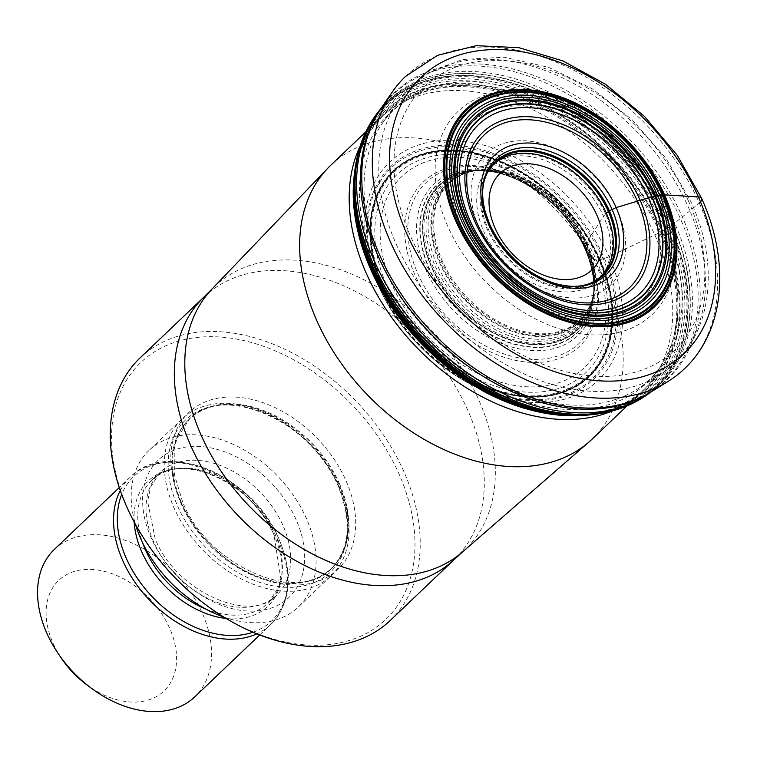 <?xml version="1.0" encoding="UTF-8"?>
<svg xmlns="http://www.w3.org/2000/svg" width="757" height="757" viewBox="0 0 757 757"><rect width="100%" height="100%" fill="white"/><g stroke="black" fill="none" stroke-linecap="round" stroke-linejoin="round"><path stroke-width="0.57" stroke-dasharray="3.79 2.84" d="M405.601 76.372A202.015 140.84 46.4 0 1 699.336 203.094L672.348 225.056L662.82 231.065L609.092 256.803L599.629 259.925A141.578 98.703 -133.6 0 1 545.617 395.92A141.578 98.703 -133.6 0 1 383.222 287.329A141.578 98.703 46.4 0 1 437.234 151.334A141.578 98.703 46.4 0 1 599.629 259.925L596.327 260.086L594.065 259.263L587.508 252.176L584.716 247.899L586.599 242.571L603.499 216.303L606.319 213.114M699.336 203.094A202.015 140.84 -133.6 0 1 684.29 368.896M649.288 200.946A123.098 85.815 -133.6 0 1 602.335 319.189A123.098 85.815 -133.6 0 1 461.136 224.763A123.098 85.815 46.4 0 1 508.098 106.529A123.098 85.815 46.4 0 1 649.288 200.946M662.574 199.261A140.48 97.937 -133.6 0 1 608.988 334.197A140.48 97.937 -133.6 0 1 447.851 226.447A140.48 97.937 46.4 0 1 501.437 91.512A140.48 97.937 46.4 0 1 662.574 199.261M612.366 410.947A189.288 131.964 46.4 0 0 641.52 392.069A189.288 131.964 46.4 0 0 657.53 371.886A189.288 131.964 46.4 0 0 655.619 236.704A189.288 131.964 46.4 0 0 401.324 102.961A189.288 131.964 46.4 0 0 380.393 117.969A189.288 131.964 46.4 0 0 360.124 146.177M591.983 439.259A189.288 131.964 46.4 0 0 606.083 283.894A189.288 131.964 46.4 0 0 330.856 165.168M140.168 357.815A181.33 126.419 -133.6 0 1 403.831 471.564A181.33 126.419 -133.6 0 1 390.328 620.39M147.587 544.046A177.517 123.76 -133.6 0 1 127.602 508.165A177.517 123.76 -133.6 0 1 195.315 337.66A177.517 123.76 -133.6 0 1 398.93 473.816A177.517 123.76 -133.6 0 1 374.128 628.793A177.517 123.76 -133.6 0 1 204.674 603.963M331.273 575.594A108.166 75.407 -133.6 0 0 339.325 486.817A108.166 75.407 46.4 0 0 182.049 418.971A108.166 75.407 46.4 0 0 173.996 507.748A108.166 75.407 -133.6 0 0 331.273 575.594L298.249 607.057A108.166 75.407 -133.6 0 1 223.684 616.993M182.049 418.971L149.025 450.434A108.166 75.407 46.4 0 1 306.301 518.28A108.166 75.407 -133.6 0 1 298.249 607.057M149.025 450.434A108.166 75.407 46.4 0 0 135.503 524.421M54.343 549.431A101.798 70.969 -133.6 0 1 202.356 613.293A101.798 70.969 -133.6 0 1 194.776 696.847M61.591 658.543A76.353 53.227 -133.6 0 1 52.999 643.109A76.353 53.227 -133.6 0 1 82.125 569.775A76.353 53.227 -133.6 0 1 169.7 628.338A76.353 53.227 -133.6 0 1 159.036 694.992A76.353 53.227 -133.6 0 1 86.147 684.319M651.607 391.596A197.993 138.039 -133.6 0 0 682.294 216.786A197.993 138.039 46.4 0 0 532.824 75.104A197.993 138.039 46.4 0 0 381.348 107.92M651.143 391.889A197.539 137.717 -133.6 0 0 680.288 218.413A197.539 137.717 46.4 0 0 532.218 77.441A197.539 137.717 46.4 0 0 381.036 108.374M380.336 109.292A196.46 136.97 46.4 0 1 530.723 84.15A196.46 136.97 46.4 0 1 674.657 223.097A196.46 136.97 -133.6 0 1 650.187 392.542M648.295 393.914A196.129 136.733 -133.6 0 0 672.585 224.857A196.129 136.733 46.4 0 0 529.711 86.468A196.129 136.733 46.4 0 0 379.617 110.21M379.531 110.314A196.091 136.705 46.4 0 1 529.597 86.724A196.091 136.705 46.4 0 1 672.348 225.056A196.091 136.705 -133.6 0 1 648.181 394M610.473 411.439A195.505 136.298 -133.6 0 0 670.598 226.362A195.505 136.298 46.4 0 0 503.84 80.583A195.505 136.298 46.4 0 0 359.537 148.041M358.335 152.299A195.391 136.222 46.4 0 1 501.314 80.223A195.391 136.222 46.4 0 1 670.371 226.504A195.391 136.222 -133.6 0 1 606.168 412.442M598.872 413.767A195.325 136.175 -133.6 0 0 670.229 226.598A195.325 136.175 46.4 0 0 497.16 79.447A195.325 136.175 46.4 0 0 356.651 159.519M355.96 163.2A194.833 135.825 46.4 0 1 495.021 80.034A194.833 135.825 46.4 0 1 669.311 227.157A194.833 135.825 -133.6 0 1 595.163 414.278M590.574 414.798A193.764 135.087 -133.6 0 0 667.343 228.359A193.764 135.087 46.4 0 0 492.343 81.718A193.764 135.087 46.4 0 0 355.213 167.761M354.673 171.517A192.704 134.349 46.4 0 1 490.139 83.431A192.704 134.349 46.4 0 1 665.431 229.513A192.704 134.349 -133.6 0 1 586.789 415.158M578.31 415.688A191.228 133.317 -133.6 0 0 662.82 231.065A191.228 133.317 46.4 0 0 485.407 85.494A191.228 133.317 46.4 0 0 353.746 179.967M353.292 187.641A190.802 133.024 46.4 0 1 481.338 85.636A190.802 133.024 46.4 0 1 662.12 231.462A190.802 133.024 -133.6 0 1 570.617 415.754M523.863 408.146A189.903 132.39 -133.6 0 0 660.766 232.181A189.903 132.39 46.4 0 0 458.382 85.503A189.903 132.39 46.4 0 0 358.638 234.717M370.637 269.293A189.136 131.86 46.4 0 1 442.788 87.623A189.136 131.86 46.4 0 1 659.735 232.692A189.136 131.86 -133.6 0 1 649.894 383.619A189.136 131.86 -133.6 0 1 504.645 401.238M375.652 279.891L378.434 286.032C399.488 331.102 432.115 364.836 476.295 387.234A150.908 105.214 -133.6 0 0 598.655 379.891A150.908 105.214 -133.6 0 0 609.092 256.803A150.908 105.214 46.4 0 0 437.215 140.906A150.908 105.214 46.4 0 0 377.223 283.241A150.908 105.214 46.4 0 0 378.424 286.014A150.908 105.214 -133.6 0 0 476.295 387.234L479.56 388.956M604.531 258.667A146.99 102.469 -133.6 0 1 548.456 399.857A146.99 102.469 -133.6 0 1 379.863 287.111A146.99 102.469 46.4 0 1 435.937 145.931A146.99 102.469 46.4 0 1 604.531 258.667M603.178 259.093A145.628 101.523 46.4 0 0 436.146 147.397A145.628 101.523 46.4 0 0 380.591 287.282A145.628 101.523 -133.6 0 0 547.633 398.977A145.628 101.523 -133.6 0 0 603.178 259.093M600.169 259.831A142.25 99.167 -133.6 0 1 545.911 396.469A142.25 99.167 -133.6 0 1 382.749 287.357A142.25 99.167 46.4 0 1 437.007 150.728A142.25 99.167 46.4 0 1 600.169 259.831M599.875 259.888A141.89 98.921 46.4 0 0 437.13 151.059A141.89 98.921 46.4 0 0 383.004 287.348A141.89 98.921 -133.6 0 0 545.75 396.176A141.89 98.921 -133.6 0 0 599.875 259.888M599.847 259.888A141.852 98.893 -133.6 0 1 545.731 396.148A141.852 98.893 -133.6 0 1 383.023 287.338A141.852 98.893 46.4 0 1 437.139 151.088A141.852 98.893 46.4 0 1 599.847 259.888A141.824 98.874 46.4 0 0 437.149 151.107A141.824 98.874 46.4 0 0 383.042 287.338A141.824 98.874 -133.6 0 0 545.721 396.129A141.824 98.874 -133.6 0 0 599.828 259.897M599.468 259.954A141.389 98.571 46.4 0 0 437.3 151.504A141.389 98.571 46.4 0 0 383.373 287.31A141.389 98.571 -133.6 0 0 545.542 395.75A141.389 98.571 -133.6 0 0 599.468 259.954M599.412 259.963A141.304 98.514 -133.6 0 1 545.504 395.684A141.304 98.514 -133.6 0 1 383.43 287.3A141.304 98.514 46.4 0 1 437.338 151.58A141.304 98.514 46.4 0 1 599.412 259.963M598.891 260.02A140.622 98.041 46.4 0 0 437.593 152.166A140.622 98.041 46.4 0 0 383.95 287.234A140.622 98.041 -133.6 0 0 545.248 395.097A140.622 98.041 -133.6 0 0 598.891 260.02M596.327 260.086A136.856 95.41 -133.6 0 1 544.122 391.539A136.856 95.41 -133.6 0 1 387.149 286.572A136.856 95.41 46.4 0 1 439.353 155.119A136.856 95.41 46.4 0 1 596.327 260.086M594.065 259.263A132.144 92.127 46.4 0 0 442.504 157.91A132.144 92.127 46.4 0 0 392.098 284.831A132.144 92.127 -133.6 0 0 543.658 386.184A132.144 92.127 -133.6 0 0 594.065 259.263M588.217 252.97A113.351 79.031 -133.6 0 1 544.983 361.855A113.351 79.031 -133.6 0 1 414.959 274.914A113.351 79.031 46.4 0 1 458.203 166.029A113.351 79.031 46.4 0 1 588.217 252.97M587.508 252.176A111.005 77.394 46.4 0 0 460.18 167.023A111.005 77.394 46.4 0 0 417.836 273.656A111.005 77.394 -133.6 0 0 545.163 358.799A111.005 77.394 -133.6 0 0 587.508 252.176M585.615 249.829A104.438 72.804 -133.6 0 1 545.778 350.131A104.438 72.804 -133.6 0 1 425.992 270.031A104.438 72.804 46.4 0 1 465.829 169.719A104.438 72.804 46.4 0 1 585.615 249.829M584.962 248.93A102.034 71.13 46.4 0 0 467.93 170.675A102.034 71.13 46.4 0 0 429.011 268.678A102.034 71.13 -133.6 0 0 546.043 346.933A102.034 71.13 -133.6 0 0 584.962 248.93M584.887 248.826A101.76 70.95 -133.6 0 1 546.071 346.574A101.76 70.95 -133.6 0 1 429.342 268.527A101.76 70.95 46.4 0 1 468.167 170.779A101.76 70.95 46.4 0 1 584.887 248.826M584.707 248.012A100.189 69.852 46.4 0 0 483.524 170.789A100.189 69.852 46.4 0 0 431.556 267.401A100.189 69.852 -133.6 0 0 528.5 344.246A100.189 69.852 -133.6 0 0 593.762 286.496A100.189 69.852 -133.6 0 0 584.707 248.012M584.716 247.899A100.038 69.748 -133.6 0 1 593.649 291.947A100.038 69.748 -133.6 0 1 525.708 343.593A100.038 69.748 -133.6 0 1 431.812 267.259A100.038 69.748 46.4 0 1 478.083 170.637L475.103 170.722A99.952 69.682 46.4 0 0 431.954 267.174A99.952 69.682 -133.6 0 0 524.147 343.176A99.952 69.682 -133.6 0 0 593.422 294.918L593.762 286.496C593.592 274.63 590.602 262.017 584.792 248.656C567.599 207.21 519.813 171.839 483.524 170.789L478.083 170.637A100.038 69.748 46.4 0 1 584.716 247.899M584.735 247.832A99.952 69.682 46.4 0 0 475.103 170.722L475.197 170.713A99.413 69.303 46.4 0 0 432.909 266.615A99.413 69.303 -133.6 0 0 524.26 342.145A99.413 69.303 -133.6 0 0 593.431 294.823L593.422 294.918A99.952 69.682 -133.6 0 0 584.735 247.832M584.858 247.378A99.413 69.303 -133.6 0 1 593.431 294.823L593.45 294.605A98.268 68.509 -133.6 0 1 524.525 339.94A98.268 68.509 -133.6 0 1 434.934 265.404A98.268 68.509 46.4 0 1 475.405 170.704L475.614 170.685A97.199 67.761 46.4 0 0 436.874 264.231A97.199 67.761 -133.6 0 0 524.79 337.821A97.199 67.761 -133.6 0 0 593.479 294.397L593.45 294.605A98.268 68.509 -133.6 0 0 585.142 246.385A98.268 68.509 46.4 0 0 475.405 170.704L475.197 170.713A99.413 69.303 46.4 0 1 584.858 247.378M585.435 245.419A97.199 67.761 -133.6 0 1 593.479 294.397L593.914 291.388A95.751 66.748 -133.6 0 1 526.635 335.247A95.751 66.748 -133.6 0 1 439.495 262.651A95.751 66.748 46.4 0 1 478.651 170.401L474.743 170.874A95.382 66.502 46.4 0 0 440.177 262.234A95.382 66.502 -133.6 0 0 524.535 334.064A95.382 66.502 -133.6 0 0 593.251 295.268L593.914 291.388A95.751 66.748 -133.6 0 0 585.842 244.123A95.751 66.748 46.4 0 0 478.651 170.401L475.614 170.685A97.199 67.761 46.4 0 1 585.435 245.419M585.965 243.773A95.382 66.502 -133.6 0 1 593.251 295.268L591.662 301.135A94.795 66.086 -133.6 0 1 521.213 331.859A94.795 66.086 -133.6 0 1 441.397 261.439A94.795 66.086 46.4 0 1 468.801 172.18L465.195 173.381A94.426 65.831 46.4 0 0 442.268 260.843A94.426 65.831 -133.6 0 0 519.094 330.232A94.426 65.831 -133.6 0 0 590.28 304.683L591.662 301.135A94.795 66.086 -133.6 0 0 586.287 243.101A94.795 66.086 46.4 0 0 468.801 172.18L474.743 170.874A95.382 66.502 46.4 0 1 585.965 243.773M586.599 242.571A94.426 65.831 -133.6 0 1 590.28 304.683L606.518 267.912A78.321 54.599 -133.6 0 1 547.443 288.994A78.321 54.599 -133.6 0 1 483.789 231.453A78.321 54.599 46.4 0 1 502.714 158.951C500.604 159.424 494.908 163.143 494.718 163.521A77.536 54.05 46.4 0 0 487.054 228.841A77.536 54.05 -133.6 0 0 601.56 275.662L606.518 267.912A78.321 54.599 -133.6 0 0 603.499 216.303A78.321 54.599 46.4 0 0 502.714 158.951L465.195 173.381A94.426 65.831 46.4 0 1 586.599 242.571M494.718 163.521A77.536 54.05 46.4 0 1 605.562 213.843A77.536 54.05 -133.6 0 1 601.56 275.662M492.495 165.584A77.517 54.04 46.4 0 0 487.83 228.112A77.517 54.04 -133.6 0 0 599.393 277.791M591.643 282.702A77.933 54.334 -133.6 0 1 489.211 226.532A77.933 54.334 46.4 0 1 487.215 173.088M486.95 173.618L486.959 173.599A78.009 54.39 46.4 0 0 486.95 173.618A78.009 54.39 46.4 0 0 489.325 226.381A78.009 54.39 -133.6 0 0 591.103 282.938A78.009 54.39 -133.6 0 1 591.103 282.938L591.122 282.929M590.971 282.995L590.99 282.986A78.018 54.39 -133.6 0 1 590.971 282.995A78.018 54.39 -133.6 0 1 489.325 226.371A78.018 54.39 46.4 0 1 486.883 173.741A78.018 54.39 46.4 0 0 486.883 173.741L486.893 173.722M486.183 175.283A78.028 54.4 46.4 0 0 489.334 226.352A78.028 54.4 -133.6 0 0 589.4 283.62M587.536 284.263A78.141 54.476 -133.6 0 1 489.448 226.182A78.141 54.476 46.4 0 1 485.455 177.119M484.896 178.709A78.16 54.495 46.4 0 0 489.467 226.144A78.16 54.495 -133.6 0 0 585.918 284.746M584.489 285.096A78.359 54.627 -133.6 0 1 489.599 225.889A78.359 54.627 46.4 0 1 484.471 180.109M489.703 224.422A79.911 55.715 46.4 0 0 489.826 224.697A79.911 55.715 -133.6 0 0 552.884 282.815M617.513 210.616A90.471 63.077 46.4 0 0 513.738 141.228A90.471 63.077 46.4 0 0 479.228 228.131A90.471 63.077 -133.6 0 0 583.004 297.52A90.471 63.077 -133.6 0 0 617.513 210.616M688.359 200.804A181.831 126.769 46.4 0 0 479.796 61.336A181.831 126.769 46.4 0 0 410.426 235.995A181.831 126.769 -133.6 0 0 618.999 375.463A181.831 126.769 -133.6 0 0 688.359 200.804M401.324 102.961L410.777 97.965C399.649 103.87 390.498 111.847 383.326 121.915L398.598 100.463A191.114 133.241 46.4 0 1 544.86 70.429A191.114 133.241 46.4 0 1 688.179 206.831A191.114 133.241 -133.6 0 1 659.886 374.724A191.114 133.241 -133.6 0 1 396.062 243.82A191.114 133.241 46.4 0 1 398.598 100.463L426.21 74.177L462.489 59.462L504.294 57.248L548.57 67.335L592.277 88.787L632.426 119.975L666.16 158.648L691.075 202.043C722.254 269.833 710.492 343.404 659.886 374.724L637.725 388.947A186.071 129.721 46.4 0 0 665.271 225.482A186.071 129.721 46.4 0 0 525.727 92.676A186.071 129.721 46.4 0 0 383.326 121.915A186.071 129.721 46.4 0 0 380.856 261.487A186.071 129.721 46.4 0 0 637.725 388.947C648.124 382.266 656.546 373.513 662.971 362.688A186.326 129.901 46.4 0 0 661.088 229.626A186.326 129.901 46.4 0 0 410.777 97.965A186.326 129.901 46.4 0 0 376.295 265.679A186.326 129.901 46.4 0 0 520.854 400.368A186.326 129.901 46.4 0 0 662.971 362.688L657.53 371.886M462.413 552.061A181.671 126.656 -133.6 0 0 478.907 400.245A181.671 126.656 46.4 0 0 211.913 289.117M204.239 296.772A181.33 126.419 46.4 0 1 467.902 410.521A181.33 126.419 -133.6 0 1 454.399 559.357M180.601 501.456A108.166 75.407 -133.6 0 1 221.867 397.567A108.166 75.407 -133.6 0 1 345.93 480.525A108.166 75.407 -133.6 0 1 304.664 584.423A108.166 75.407 -133.6 0 1 180.601 501.456M339.401 483.534A103.075 71.858 -133.6 0 1 331.717 568.138A103.075 71.858 -133.6 0 1 181.85 503.481A103.075 71.858 46.4 0 1 189.524 418.886L188.919 419.463A103.075 71.858 46.4 0 0 181.245 504.067A103.075 71.858 -133.6 0 0 331.112 568.715A103.075 71.858 -133.6 0 0 338.786 484.12A103.075 71.858 46.4 0 0 188.919 419.463C221.432 382.626 311.95 420.296 338.019 485.691C352.336 521.469 350.027 549.147 331.112 568.715L331.717 568.138C299.204 604.975 208.686 567.305 182.617 501.91L174.356 474.554L174.205 449.185L176.949 438.511L189.524 418.886A103.075 71.858 46.4 0 1 339.401 483.534M338.199 485.909A105.034 73.221 -133.6 0 1 298.135 586.798A105.034 73.221 -133.6 0 1 177.668 506.234A105.034 73.221 46.4 0 1 217.732 405.355A105.034 73.221 46.4 0 1 338.199 485.909M296.091 519.576A94.805 66.096 46.4 0 0 187.348 446.857A94.805 66.096 46.4 0 0 151.182 537.924A94.805 66.096 -133.6 0 0 259.925 610.634A94.805 66.096 -133.6 0 0 296.091 519.576M205.743 609.016A84.623 58.999 -133.6 0 0 268.461 602.922L278.652 587.025L280.838 578.726L274.006 535.029C252.535 481.102 177.857 450.368 151.722 480.383A84.623 58.999 46.4 0 1 274.763 533.458A84.623 58.999 -133.6 0 1 268.461 602.922L276.721 595.049C253.037 623.929 176.826 593.687 155.204 538.833L147.615 501.503L150.577 487.025L159.982 472.51A84.623 58.999 46.4 0 1 283.023 525.595A84.623 58.999 -133.6 0 1 276.721 595.049A84.623 58.999 -133.6 0 1 153.68 541.974A84.623 58.999 46.4 0 1 159.982 472.51L151.722 480.383A84.623 58.999 46.4 0 0 142.59 542.731M134.14 521.933A86.582 60.361 46.4 0 1 188.824 468.687A86.582 60.361 46.4 0 1 274.176 535.256A86.582 60.361 -133.6 0 1 226.106 618.469M252.942 632.218A99.848 69.606 -133.6 0 0 278.936 539.098A99.848 69.606 46.4 0 0 196.612 465.404A99.848 69.606 46.4 0 0 121.707 494.472M120.278 490.498A101.798 70.969 46.4 0 1 130.327 477.033A101.798 70.969 46.4 0 1 278.349 540.895A101.798 70.969 -133.6 0 1 270.769 624.449A101.798 70.969 -133.6 0 1 256.841 633.836M626.947 405.96L641.52 392.069M365.811 131.86L380.393 117.969M259.727 634.972L270.769 624.449C290.849 602.922 293.631 574.544 279.115 539.325C253.633 476.267 166.729 438.511 130.327 477.033L119.284 487.565"/><path stroke-width="1.14" d="M605.562 213.843L609.376 210.73L616.151 207.579L654.606 196.016A123.306 85.967 -133.6 0 1 607.568 314.458A123.306 85.967 -133.6 0 1 466.123 219.88A123.306 85.967 46.4 0 1 513.17 101.438A123.306 85.967 46.4 0 1 654.606 196.016L663.851 194.833L698.37 196.896A15.272 5.006 -23.9 0 1 699.336 203.094M405.601 76.372A202.015 140.84 46.4 0 0 392.287 92.013A202.015 140.84 46.4 0 0 390.565 242.183A202.015 140.84 -133.6 0 0 668.024 381.443A202.015 140.84 -133.6 0 0 684.29 368.896C724.969 330.96 730.543 262.064 701.625 198.381L677.269 155.336L644.604 116.531L605.695 84.387L562.943 60.92L518.923 47.691L476.248 45.675L437.546 55.337L405.601 76.372M360.124 146.177A189.288 131.964 46.4 0 0 366.293 273.334A189.288 131.964 46.4 0 0 612.366 410.947M365.811 131.86L330.856 165.168A189.288 131.964 46.4 0 0 327.895 168.12A189.288 131.964 46.4 0 0 316.757 320.523A189.288 131.964 46.4 0 0 588.889 442.079A189.288 131.964 46.4 0 0 591.983 439.259L626.947 405.96M454.399 559.357L390.328 620.39A181.33 126.419 -133.6 0 1 205.393 604.502A181.33 126.419 -133.6 0 1 147.085 543.299A181.33 126.419 -133.6 0 1 126.665 506.651A181.33 126.419 -133.6 0 1 140.168 357.815L204.239 296.772A181.33 126.419 46.4 0 0 190.736 445.608A181.33 126.419 -133.6 0 0 454.399 559.357L462.413 552.061A181.671 126.656 -133.6 0 1 201.23 435.398A181.671 126.656 46.4 0 1 211.913 289.117L327.895 168.12M205.393 604.502L204.674 603.963A177.517 123.76 -133.6 0 1 147.587 544.046L147.085 543.299M223.684 616.993A108.166 75.407 -133.6 0 1 140.972 539.211A108.166 75.407 46.4 0 1 135.503 524.421M259.727 634.972L194.776 696.847A101.798 70.969 -133.6 0 1 90.954 687.924A101.798 70.969 -133.6 0 1 58.223 653.565A101.798 70.969 -133.6 0 1 46.754 632.984A101.798 70.969 -133.6 0 1 54.343 549.431L119.284 487.565M90.954 687.924L86.147 684.319A76.353 53.227 -133.6 0 1 61.591 658.543L58.223 653.565M591.643 282.702A77.933 54.334 -133.6 0 0 592.154 282.475L599.393 277.791A77.517 54.04 -133.6 0 0 606.319 213.114A77.517 54.04 46.4 0 0 492.495 165.584L487.47 172.596A77.933 54.334 46.4 0 1 546.696 154.721A77.933 54.334 46.4 0 1 608.335 211.449A77.933 54.334 -133.6 0 1 592.154 282.475L591.122 282.929A78.009 54.39 -133.6 0 0 608.562 211.288A78.009 54.39 46.4 0 0 546.043 154.248A78.009 54.39 46.4 0 0 486.959 173.599A78.018 54.39 46.4 0 1 546.052 154.22A78.018 54.39 46.4 0 1 608.581 211.269L608.6 211.26A78.018 54.39 -133.6 0 1 591.122 282.929A78.009 54.39 -133.6 0 1 591.113 282.938A78.018 54.39 -133.6 0 1 590.98 282.995A78.028 54.4 -133.6 0 1 590.848 283.052A78.028 54.4 -133.6 0 1 589.4 283.62M392.287 92.013L381.348 107.92A197.993 138.039 46.4 0 0 381.32 107.958A197.993 138.039 46.4 0 0 379.664 255.1A197.993 138.039 -133.6 0 0 651.569 391.624A197.993 138.039 -133.6 0 1 651.569 391.624L668.024 381.443M381.32 107.958L381.036 108.374A197.539 137.717 46.4 0 0 378.349 256.642A197.539 137.717 -133.6 0 0 651.143 391.889L651.569 391.624M650.187 392.542A196.46 136.97 -133.6 0 1 374.365 261.118A196.46 136.97 46.4 0 1 380.336 109.292L378.869 111.118A196.129 136.733 46.4 0 0 378.869 111.118A196.129 136.733 46.4 0 0 372.804 262.811A196.129 136.733 -133.6 0 0 648.295 393.914L651.143 391.889M379.617 110.21A196.129 136.733 46.4 0 0 378.878 111.118L378.699 111.336A196.091 136.705 46.4 0 0 378.33 111.799A196.091 136.705 46.4 0 0 372.633 263.001A196.091 136.705 -133.6 0 0 647.585 394.425A196.091 136.705 -133.6 0 0 648.068 394.075L648.295 393.914M379.531 110.314A196.091 136.705 46.4 0 0 378.699 111.336M378.33 111.799C369.955 122.36 363.691 134.434 359.537 148.041A195.505 136.298 46.4 0 0 371.772 264.193A195.505 136.298 -133.6 0 0 610.473 411.439C624.27 407.947 636.637 402.279 647.585 394.425M606.168 412.442A195.391 136.222 -133.6 0 1 601.645 413.313A195.391 136.222 -133.6 0 1 371.715 264.316A195.391 136.222 46.4 0 1 357.238 156.775L356.112 162.358A195.325 136.175 46.4 0 0 371.687 264.392A195.325 136.175 -133.6 0 0 596.005 414.174L610.473 411.439M358.335 152.299A195.391 136.222 46.4 0 0 357.238 156.775L359.537 148.041M356.651 159.519A195.325 136.175 46.4 0 0 356.112 162.358L355.818 164.042A194.833 135.825 46.4 0 0 371.517 264.865A194.833 135.825 -133.6 0 0 594.311 414.382L596.005 414.174A195.325 136.175 -133.6 0 0 598.872 413.767M595.163 414.278A194.833 135.825 -133.6 0 1 594.311 414.382L590.574 414.798A193.764 135.087 -133.6 0 1 371.176 265.858A193.764 135.087 46.4 0 1 355.213 167.761L354.673 171.517A192.704 134.349 46.4 0 0 370.883 266.805A192.704 134.349 -133.6 0 0 586.789 415.158L590.574 414.798M355.96 163.2A194.833 135.825 46.4 0 0 355.818 164.042L355.213 167.761M354.673 171.517L353.746 179.967A191.228 133.317 46.4 0 0 370.533 268.073A191.228 133.317 -133.6 0 0 578.31 415.688L586.789 415.158M570.617 415.754A190.802 133.024 -133.6 0 1 562.319 415.404A190.802 133.024 -133.6 0 1 370.476 268.394A190.802 133.024 46.4 0 1 353.245 195.959L358.638 234.717A189.903 132.39 46.4 0 0 370.504 268.934A189.903 132.39 -133.6 0 0 523.863 408.146L562.319 415.404L578.31 415.688M353.292 187.641A190.802 133.024 46.4 0 0 353.245 195.959L353.746 179.967M504.645 401.238A189.136 131.86 -133.6 0 1 479.56 388.956A189.136 131.86 -133.6 0 1 375.652 279.891A189.136 131.86 -133.6 0 1 370.637 269.293M590.99 282.986A78.028 54.4 -133.6 0 0 608.6 211.26A78.028 54.4 46.4 0 0 545.967 154.173A78.028 54.4 46.4 0 0 486.893 173.722A78.018 54.39 46.4 0 1 486.959 173.599A78.009 54.39 46.4 0 0 486.95 173.608L487.47 172.596A77.933 54.334 46.4 0 0 487.215 173.088M486.893 173.722A78.028 54.4 46.4 0 0 486.827 173.864A78.028 54.4 46.4 0 0 486.183 175.283M486.827 173.864L485.568 176.816A78.141 54.476 46.4 0 1 544.028 153.264A78.141 54.476 46.4 0 1 608.883 211.061A78.141 54.476 -133.6 0 1 587.839 284.168A78.141 54.476 -133.6 0 1 587.536 284.263M484.896 178.709A78.16 54.495 46.4 0 1 485.351 177.412L484.471 180.109A78.359 54.627 46.4 0 1 542.078 152.185A78.359 54.627 46.4 0 1 609.376 210.73A78.359 54.627 -133.6 0 1 584.489 285.096L587.233 284.358A78.16 54.495 -133.6 0 0 608.931 211.023A78.16 54.495 46.4 0 0 543.668 153.113A78.16 54.495 46.4 0 0 485.351 177.412L485.568 176.816A78.141 54.476 46.4 0 0 485.455 177.119M590.848 283.052L587.233 284.358A78.16 54.495 -133.6 0 1 585.918 284.746M484.471 180.109C481.849 188.843 482.095 199.403 485.228 211.799L489.779 224.555C503.642 253.141 524.677 272.558 552.884 282.815A79.911 55.715 -133.6 0 0 611.978 209.235A79.911 55.715 46.4 0 0 526.115 147.52A79.911 55.715 46.4 0 0 485.228 211.799A79.911 55.715 46.4 0 0 489.703 224.422M616.151 207.579A83.592 58.28 -133.6 0 1 584.262 287.868A83.592 58.28 -133.6 0 1 488.388 223.75A83.592 58.28 46.4 0 1 520.267 143.461A83.592 58.28 46.4 0 1 616.151 207.579M637.385 201.125A105.412 73.486 46.4 0 0 516.473 120.268A105.412 73.486 46.4 0 0 476.267 221.517A105.412 73.486 -133.6 0 0 597.169 302.374A105.412 73.486 -133.6 0 0 637.385 201.125M640.157 200.283A108.27 75.482 -133.6 0 1 598.853 304.276A108.27 75.482 -133.6 0 1 474.667 221.233A108.27 75.482 46.4 0 1 515.971 117.24A108.27 75.482 46.4 0 1 640.157 200.283M648.465 197.747A116.796 81.425 46.4 0 0 514.505 108.166A116.796 81.425 46.4 0 0 469.955 220.344A116.796 81.425 -133.6 0 0 603.916 309.935A116.796 81.425 -133.6 0 0 648.465 197.747M651.682 196.754A120.079 83.715 -133.6 0 1 605.884 312.092A120.079 83.715 -133.6 0 1 468.148 219.994A120.079 83.715 46.4 0 1 513.956 104.655A120.079 83.715 46.4 0 1 651.682 196.754M652.051 196.64A120.448 83.97 46.4 0 0 513.889 104.258A120.448 83.97 46.4 0 0 467.949 219.956A120.448 83.97 -133.6 0 0 606.102 312.338A120.448 83.97 -133.6 0 0 652.051 196.64M655.694 195.855A124.687 86.932 46.4 0 0 512.669 100.217A124.687 86.932 46.4 0 0 465.11 219.984A124.687 86.932 -133.6 0 0 608.126 315.622A124.687 86.932 -133.6 0 0 655.694 195.855M657.691 195.552A127.242 88.701 -133.6 0 1 609.148 317.77A127.242 88.701 -133.6 0 1 463.208 220.173A127.242 88.701 46.4 0 1 511.751 97.965A127.242 88.701 46.4 0 1 657.691 195.552M659.612 195.287A129.702 90.424 46.4 0 0 510.843 95.798A129.702 90.424 46.4 0 0 461.363 220.382A129.702 90.424 -133.6 0 0 610.133 319.87A129.702 90.424 -133.6 0 0 659.612 195.287M662.129 194.956A132.986 92.714 -133.6 0 1 611.401 322.7A132.986 92.714 -133.6 0 1 458.865 220.694A132.986 92.714 46.4 0 1 509.593 92.95A132.986 92.714 46.4 0 1 662.129 194.956M662.763 194.89A133.838 93.3 46.4 0 0 509.253 92.24A133.838 93.3 46.4 0 0 458.203 220.789A133.838 93.3 -133.6 0 0 611.703 323.438A133.838 93.3 -133.6 0 0 662.763 194.89M663.851 194.833A135.389 94.388 -133.6 0 1 612.205 324.885A135.389 94.388 -133.6 0 1 456.906 221.035A135.389 94.388 46.4 0 1 508.553 90.991A135.389 94.388 46.4 0 1 663.851 194.833M664.58 194.852A136.525 95.183 46.4 0 0 507.985 90.14A136.525 95.183 46.4 0 0 455.903 221.271A136.525 95.183 -133.6 0 0 612.498 325.993A136.525 95.183 -133.6 0 0 664.58 194.852M698.37 196.896A190.745 132.977 -133.6 0 1 625.604 380.109A190.745 132.977 -133.6 0 1 406.821 233.809A190.745 132.977 46.4 0 1 479.588 50.587A190.745 132.977 46.4 0 1 698.37 196.896M596.894 215.215A66.635 46.461 -133.6 0 1 571.469 279.229A66.635 46.461 -133.6 0 1 495.04 228.112A66.635 46.461 46.4 0 1 520.456 164.108A66.635 46.461 46.4 0 1 596.894 215.215M142.59 542.731A84.623 58.999 46.4 0 0 145.42 549.837A84.623 58.999 -133.6 0 0 205.743 609.016M226.106 618.469A86.582 60.361 -133.6 0 1 141.843 552.014A86.582 60.361 46.4 0 1 134.14 521.933M121.707 494.472A99.848 69.606 46.4 0 0 126.324 558.42A99.848 69.606 -133.6 0 0 252.942 632.218M256.841 633.836A101.798 70.969 -133.6 0 1 122.748 560.596A101.798 70.969 46.4 0 1 120.278 490.498M381.036 108.374L380.336 109.292M479.56 388.956C489.192 395.022 503.963 401.409 523.863 408.146M375.652 279.891L370.608 269.227L358.638 234.717M494.718 163.521L492.495 165.584M599.393 277.791L601.56 275.662M552.884 282.815C565.11 286.534 575.642 287.3 584.489 285.096M462.413 552.061L588.889 442.079M211.913 289.117L204.239 296.772"/></g></svg>
